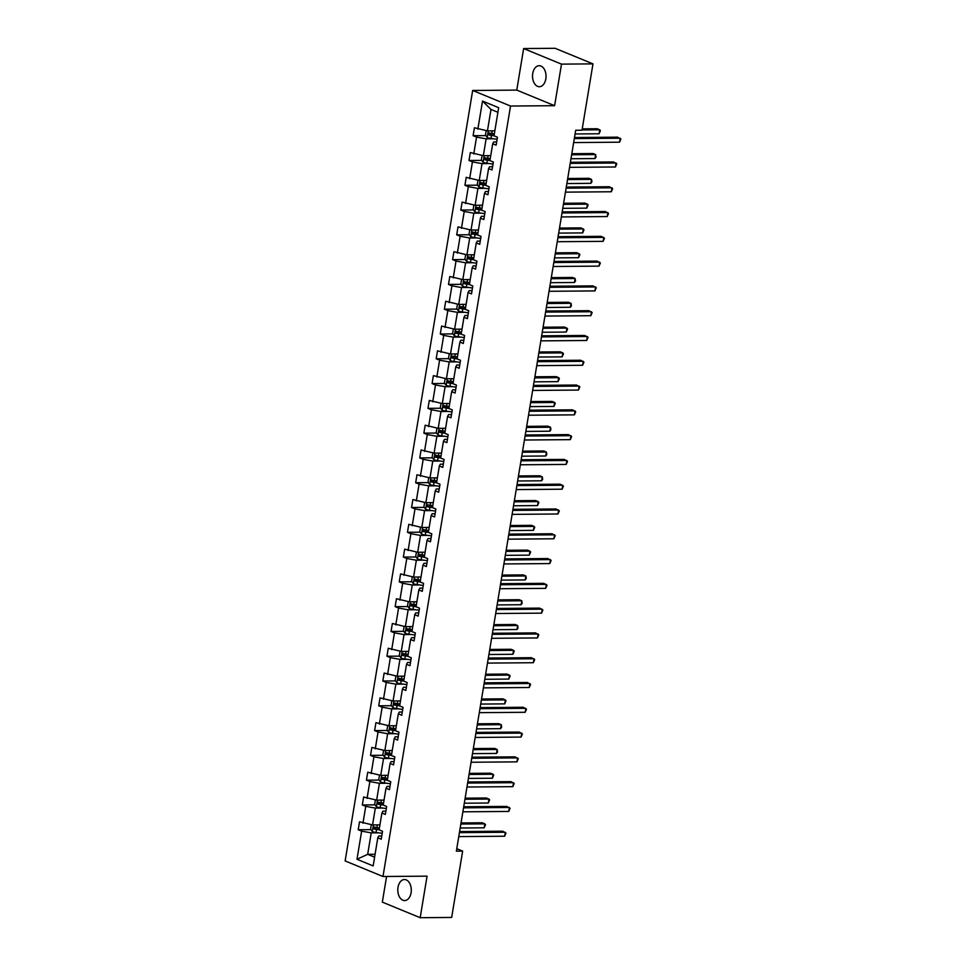 <?xml version="1.0" encoding="UTF-8"?>
<svg xmlns="http://www.w3.org/2000/svg" width="966" height="966" viewBox="0 0 966 966"><rect width="100%" height="100%" fill="white"/><g stroke="black" fill="none" stroke-linecap="round" stroke-linejoin="round"><path stroke-width="1.45" d="M411.093 892.741A10.517 6.762 -90.5 0 0 404.464 879.531A10.517 6.762 -90.5 0 0 398.004 887.356A10.517 6.762 -90.5 0 0 404.633 900.566A10.517 6.762 -90.5 0 0 411.093 892.741M545.826 78.898A10.517 6.762 -90.5 0 0 539.197 65.688A10.517 6.762 -90.5 0 0 532.737 73.513A10.517 6.762 -90.5 0 0 539.366 86.723A10.517 6.762 -90.5 0 0 545.826 78.898M386.581 876.476L382.331 902.123L420.186 917.7L451.677 917.446L462.654 851.106L456.773 848.679M472.676 90.466L345.128 860.923L382.983 876.512L510.531 106.043L472.676 90.466L516.762 90.104L554.617 105.68L561.5 64.13L523.644 48.554L516.762 90.104M523.644 48.554L555.124 48.3L592.979 63.877L561.5 64.13M378.515 832.813L371.234 832.873L367.684 854.33L356.985 859.269L361.646 831.146L358.217 829.734L370.92 829.637M375.086 854.27L367.684 854.33L374.603 857.168M371.234 832.873L361.646 831.146M382.621 808.023L375.339 808.083L372.55 824.928L359.533 821.788L358.217 829.734M362.962 823.201L365.752 806.356L362.322 804.956L375.025 804.847M386.726 783.245L379.433 783.305L376.643 800.138L363.639 797.01L362.322 804.956M367.068 798.411L369.845 781.579L366.428 780.166L379.131 780.057M390.832 758.455L383.538 758.515L380.749 775.36L367.744 772.22L366.428 780.166M371.161 773.633L373.951 756.789L370.533 755.376L383.224 755.279M394.937 733.665L387.644 733.725L384.854 750.57L371.838 747.43L370.533 755.376M375.267 748.843L378.056 731.999L374.627 730.586L387.33 730.489M399.043 708.875L391.749 708.935L388.96 725.78L375.943 722.64L374.627 730.586M379.372 724.053L382.162 707.209L378.732 705.808L391.435 705.699M403.136 684.097L395.855 684.157L393.065 700.99L380.049 697.863L378.732 705.808M383.478 699.263L386.267 682.431L382.838 681.018L395.541 680.909M407.241 659.307L399.96 659.367L397.171 676.212L384.154 673.073L382.838 681.018M387.583 674.485L390.373 657.641L386.943 656.228L399.646 656.131M411.347 634.517L404.054 634.577L401.264 651.422L388.26 648.283L386.943 656.228M391.689 649.695L394.466 632.851L391.049 631.438L403.752 631.341M415.452 609.727L408.159 609.788L405.37 626.632L392.365 623.493L391.049 631.438M395.782 624.905L398.572 608.061L395.142 606.66L407.845 606.551M419.558 584.949L412.265 585.01L409.475 601.842L396.458 598.715L395.142 606.66M399.888 600.115L402.677 583.283L399.248 581.87L411.951 581.761M423.663 560.159L416.37 560.22L413.581 577.064L400.564 573.925L399.248 581.87M403.993 575.338L406.783 558.493L403.353 557.08L416.056 556.971M427.757 535.369L420.476 535.43L417.686 552.274L404.669 549.135L403.353 557.08M408.099 550.548L410.888 533.703L407.459 532.29L420.162 532.194M431.862 510.579L424.581 510.64L421.792 527.484L408.775 524.345L407.459 532.29M412.204 525.758L414.994 508.913L411.564 507.5L424.267 507.404M435.968 485.801L428.675 485.85L425.885 502.694L412.88 499.567L411.564 507.5M416.31 500.968L419.087 484.135L415.67 482.722L428.373 482.614M440.073 461.011L432.78 461.072L429.991 477.916L416.986 474.777L415.67 482.722M420.403 476.19L423.193 459.345L419.763 457.932L432.466 457.824M444.179 436.221L436.886 436.282L434.096 453.126L421.079 449.987L419.763 457.932M424.509 451.4L427.298 434.555L423.869 433.142L436.572 433.046M448.284 411.431L440.991 411.492L438.202 428.336L425.185 425.197L423.869 433.142M428.614 426.61L431.404 409.765L427.974 408.352L440.677 408.256M452.378 386.654L445.097 386.702L442.307 403.546L429.29 400.419L427.974 408.352M432.72 401.82L435.509 384.987L432.08 383.574L444.783 383.466M456.483 361.864L449.202 361.924L446.413 378.769L433.396 375.629L432.08 383.574M436.825 377.042L439.615 360.197L436.185 358.784L448.888 358.676M460.589 337.074L453.296 337.134L450.506 353.979L437.501 350.839L436.185 358.784M440.931 352.252L443.708 335.407L440.291 333.995L452.994 333.898M464.694 312.284L457.401 312.344L454.612 329.189L441.607 326.049L440.291 333.995M445.024 327.462L447.813 310.617L444.384 309.205L457.087 309.108M468.8 287.506L461.507 287.554L458.717 304.399L445.7 301.259L444.384 309.205M449.13 302.672L451.919 285.827L448.49 284.427L461.193 284.318M472.905 262.716L465.612 262.776L462.823 279.609L449.806 276.481L448.49 284.427M453.235 277.894L456.024 261.049L452.595 259.637L465.298 259.528M476.999 237.926L469.718 237.986L466.928 254.831L453.911 251.691L452.595 259.637M457.341 253.104L460.13 236.259L456.701 234.847L469.404 234.75M481.104 213.136L473.823 213.196L471.034 230.041L458.017 226.901L456.701 234.847M461.446 228.314L464.235 211.469L460.806 210.057L473.509 209.96M485.21 188.346L477.916 188.406L475.127 205.251L462.122 202.111L460.806 210.057M465.552 203.524L468.329 186.679L464.912 185.279L477.615 185.17M489.315 163.568L482.022 163.628L479.233 180.461L466.228 177.333L464.912 185.279M469.645 178.746L472.434 161.902L469.005 160.489L481.708 160.38M493.421 138.778L486.127 138.838L483.338 155.683L470.321 152.543L469.005 160.489M473.751 153.956L476.54 137.112L473.111 135.699L485.813 135.602M497.913 112.285L490.994 109.436L487.444 130.893L474.427 127.754L473.111 135.699M477.856 129.166L482.517 101.044L498.673 107.697L494.024 135.82L497.442 137.232L496.138 145.178L492.708 143.765L489.919 160.61L493.348 162.022L492.032 169.968L488.603 168.555L485.813 185.4L489.243 186.8L487.927 194.746L484.497 193.333L481.708 210.177L485.137 211.59L483.821 219.536L480.392 218.123L477.602 234.967L481.032 236.38L479.716 244.326L476.286 242.913L473.497 259.757L476.926 261.17L475.61 269.116L472.193 267.703L469.404 284.547L472.821 285.948L471.517 293.893L468.087 292.481L465.298 309.325L468.727 310.738L467.411 318.683L463.982 317.271L461.193 334.115L464.622 335.528L463.306 343.473L459.876 342.061L457.087 358.905L460.516 360.318L459.2 368.263L455.771 366.851L452.982 383.695L456.411 385.096L455.095 393.041L451.665 391.641L448.888 408.473L452.305 409.886L450.989 417.831L447.572 416.418L444.783 433.263L448.2 434.676L446.896 442.621L443.466 441.208L440.677 458.053L444.106 459.466L442.79 467.411L439.361 465.998L436.572 482.843L440.001 484.244L438.685 492.189L435.255 490.788L432.466 507.621L435.895 509.034L434.579 516.979L431.15 515.566L428.361 532.411L431.79 533.824L430.474 541.769L427.044 540.356L424.267 557.201L427.684 558.614L426.368 566.559L422.951 565.146L420.162 581.991L423.579 583.392L422.275 591.337L418.846 589.936L416.056 606.769L419.486 608.182L418.169 616.127L414.74 614.714L411.951 631.559L415.38 632.972L414.064 640.917L410.635 639.504L407.845 656.349L411.275 657.761L409.958 665.707L406.529 664.294L403.74 681.139L407.169 682.551L405.853 690.485L402.424 689.084L399.646 705.917L403.064 707.329L401.747 715.275L398.33 713.862L395.541 730.707L398.97 732.119L397.654 740.065L394.225 738.652L391.435 755.497L394.865 756.909L393.548 764.855L390.119 763.442L387.33 780.287L390.759 781.699L389.443 789.633L386.014 788.232L383.224 805.064L386.654 806.477L385.337 814.423L381.908 813.01L379.119 829.854L382.548 831.267L381.232 839.212L377.803 837.8L373.154 865.922L356.985 859.269M592.979 63.877L582.003 130.217L575.7 130.265L456.363 851.155L462.654 851.106M381.908 813.01L382.91 811.198L385.881 811.174M379.952 824.867L372.55 824.928M375.339 808.083L365.752 806.356M386.014 788.232L387.004 786.421L389.974 786.396M383.937 800.09L376.643 800.138M379.433 783.305L369.845 781.579M390.119 763.442L391.109 761.631L394.08 761.606M388.151 775.3L380.749 775.36M383.538 758.515L373.951 756.789M394.225 738.652L395.215 736.841L398.185 736.817M392.148 750.51L384.854 750.57M387.644 733.725L378.056 731.999M398.33 713.862L399.32 712.051L402.291 712.027M396.362 725.72L388.96 725.78M391.749 708.935L382.162 707.209M402.424 689.084L403.426 687.273L406.396 687.249M400.359 700.93L393.065 700.99M395.855 684.157L386.267 682.431M406.529 664.294L407.531 662.483L410.502 662.459M404.452 676.152L397.171 676.212M399.96 659.367L390.373 657.641M410.635 639.504L411.625 637.693L414.595 637.669M408.558 651.362L401.264 651.422M404.054 634.577L394.466 632.851M414.74 614.714L415.73 612.903L418.701 612.879M412.663 626.572L405.37 626.632M408.159 609.788L398.572 608.061M418.846 589.936L419.836 588.125L422.806 588.101M416.877 601.782L409.475 601.842M412.265 585.01L402.677 583.283M422.951 565.146L423.941 563.335L426.912 563.311M420.874 577.004L413.581 577.064M416.37 560.22L406.783 558.493M427.044 540.356L428.047 538.545L431.017 538.521M425.088 552.214L417.686 552.274M420.476 535.43L410.888 533.703M431.15 515.566L432.152 513.755L435.123 513.731M429.073 527.424L421.792 527.484M424.581 510.64L414.994 508.913M435.255 490.788L436.246 488.977L439.216 488.953M433.299 502.634L425.885 502.694M428.675 485.85L419.087 484.135M439.361 465.998L440.351 464.187L443.322 464.163M437.284 477.856L429.991 477.916M432.78 461.072L423.193 459.345M443.466 441.208L444.457 439.397L447.427 439.373M441.39 453.066L434.096 453.126M436.886 436.282L427.298 434.555M447.572 416.418L448.562 414.607L451.533 414.583M445.495 428.276L438.202 428.336M440.991 411.492L431.404 409.765M451.665 391.641L452.668 389.829L455.638 389.805M449.601 403.486L442.307 403.546M445.097 386.702L435.509 384.987M455.771 366.851L456.761 365.039L459.744 365.015M453.815 378.708L446.413 378.769M449.202 361.924L439.615 360.197M459.876 342.061L460.867 340.249L463.837 340.225M457.92 353.918L450.506 353.979M453.296 337.134L443.708 335.407M463.982 317.271L464.972 315.459L467.942 315.435M462.014 329.128L454.612 329.189M457.401 312.344L447.813 310.617M468.087 292.481L469.078 290.669L472.048 290.645M466.01 304.338L458.717 304.399M461.507 287.554L451.919 285.827M472.193 267.703L473.183 265.892L476.153 265.867M470.225 279.56L462.823 279.609M465.612 262.776L456.024 261.049M476.286 242.913L477.289 241.102L480.259 241.077M474.221 254.77L466.928 254.831M469.718 237.986L460.13 236.259M480.392 218.123L481.382 216.312L484.364 216.287M478.315 229.98L471.034 230.041M473.823 213.196L464.235 211.469M484.497 193.333L485.487 191.522L488.458 191.497M482.42 205.19L475.127 205.251M477.916 188.406L468.329 186.679M488.603 168.555L489.593 166.744L492.563 166.72M486.526 180.413L479.233 180.461M482.022 163.628L472.434 161.902M492.708 143.765L493.698 141.954L496.669 141.93M490.631 155.623L483.338 155.683M486.127 138.838L476.54 137.112M420.186 917.7L427.069 876.15L382.983 876.512M554.617 105.68L510.531 106.043M494.737 130.833L487.444 130.893M377.803 837.8L378.805 835.988L381.775 835.964M490.994 109.436L482.517 101.044M574.323 138.597L620.196 138.223L619.544 142.195L573.671 142.57M574.504 137.522L617.636 137.172L620.872 139.08L619.544 142.195M486.188 130.664L485.463 135.107L487.238 137.534A4.359 0.869 9.4 0 0 490.957 138.44L497.104 139.285M575.084 133.96L599.077 133.767L599.741 129.794L597.181 128.744L582.22 128.864M494.338 133.863L491.779 133.513A4.359 0.869 -170.6 0 1 488.977 132.934L488.663 134.829A4.359 0.869 9.4 0 0 491.465 135.421L494.024 135.771M494.097 135.349L490.474 134.817L489.714 133.586M599.077 133.767L600.405 130.664L599.741 129.794L582.039 129.939M570.218 163.375L616.091 163.012L615.439 166.985L569.566 167.347M570.399 162.3L613.531 161.95L616.767 163.87L615.439 166.985M566.112 188.165L611.985 187.79L611.333 191.763L565.46 192.137M566.293 187.09L609.425 186.74L612.661 188.66L611.333 191.763M482.094 155.454L481.358 159.897L483.133 162.324A4.359 0.869 9.4 0 0 486.864 163.23L492.998 164.075M570.991 158.75L594.971 158.557L595.636 154.584L593.076 153.534L571.824 153.703M490.245 158.653L487.673 158.303A4.359 0.869 -170.6 0 1 484.872 157.712L484.558 159.619A4.359 0.869 9.4 0 0 487.359 160.211L489.919 160.561M489.991 160.139L486.369 159.607L485.608 158.376M594.971 158.557L596.046 157.035L595.636 154.584L571.643 154.777M477.989 180.244L477.252 184.687L479.039 187.114A4.359 0.869 9.4 0 0 482.759 188.008L488.905 188.865M566.885 183.54L590.866 183.347L591.53 179.374L588.97 178.324L567.718 178.493M486.14 183.443L483.568 183.093A4.359 0.869 -170.6 0 1 480.766 182.502L480.452 184.409A4.359 0.869 9.4 0 0 483.254 184.989L485.826 185.351M485.886 184.917L482.263 184.397L481.503 183.154M590.866 183.347L591.941 181.825L591.53 179.374L567.537 179.567M562.019 212.955L607.88 212.58L607.228 216.553L561.355 216.927M562.188 211.88L605.332 211.53L608.556 213.45L607.228 216.553M473.883 205.034L473.147 209.465L474.934 211.904A4.359 0.869 9.4 0 0 478.653 212.798L484.799 213.643M562.78 208.33L586.773 208.137L587.425 204.164L584.865 203.101L563.613 203.283M482.034 208.233L479.462 207.871A4.359 0.869 -170.6 0 1 476.673 207.292L476.347 209.199A4.359 0.869 9.4 0 0 479.148 209.779L481.72 210.129M481.793 209.707L478.17 209.187L477.409 207.944M586.773 208.137L588.101 205.021L587.425 204.164L563.432 204.357M557.913 237.745L603.786 237.37L603.122 241.343L557.249 241.717M558.082 236.67L601.226 236.32L604.45 238.228L603.122 241.343M469.778 229.811L469.041 234.255L470.828 236.682A4.359 0.869 9.4 0 0 474.548 237.588L480.694 238.433M558.674 233.108L582.667 232.915L583.319 228.942L580.759 227.891L559.507 228.061M477.929 233.011L475.369 232.661A4.359 0.869 -170.6 0 1 472.567 232.081L472.253 233.989A4.359 0.869 9.4 0 0 475.043 234.569L477.615 234.919M477.687 234.496L474.065 233.965L473.304 232.734M582.667 232.915L583.995 229.811L583.319 228.942L559.338 229.135M553.808 262.523L599.681 262.16L599.017 266.133L553.144 266.495M553.989 261.448L597.121 261.098L600.357 263.018L599.017 266.133M465.672 254.601L464.936 259.045L466.723 261.472A4.359 0.869 9.4 0 0 470.442 262.378L476.588 263.223M554.569 257.898L578.562 257.705L579.214 253.732L576.666 252.681L555.402 252.851M473.823 257.801L471.263 257.451A4.359 0.869 -170.6 0 1 468.462 256.859L468.148 258.767A4.359 0.869 9.4 0 0 470.949 259.359L473.509 259.709M473.582 259.286L469.959 258.755L469.198 257.524M578.562 257.705L579.89 254.601L579.214 253.732L555.233 253.925M549.702 287.313L595.575 286.938L594.923 290.911L549.05 291.285M549.883 286.238L593.015 285.888L596.251 287.808L594.923 290.911M461.567 279.391L460.842 283.835L462.617 286.262A4.359 0.869 9.4 0 0 466.337 287.156L472.483 288.013M550.463 282.688L574.456 282.495L575.12 278.522L572.56 277.471L551.308 277.64M469.718 282.591L467.158 282.241A4.359 0.869 -170.6 0 1 464.356 281.649L464.042 283.557A4.359 0.869 9.4 0 0 466.844 284.137L469.404 284.499M469.476 284.076L465.853 283.545L465.093 282.301M574.456 282.495L575.519 280.973L575.12 278.522L551.127 278.715M545.597 312.103L591.47 311.728L590.818 315.701L544.945 316.075M545.778 311.028L588.91 310.678L592.146 312.598L590.818 315.701M457.473 304.181L456.737 308.613L458.512 311.052A4.359 0.869 9.4 0 0 462.243 311.946L468.377 312.791M546.37 307.478L570.351 307.285L571.015 303.312L568.455 302.261L547.203 302.43M465.624 307.381L463.052 307.019A4.359 0.869 -170.6 0 1 460.251 306.439L459.937 308.347A4.359 0.869 9.4 0 0 462.738 308.927L465.298 309.289M465.37 308.854L461.748 308.335L460.987 307.091M570.351 307.285L571.425 305.763L571.015 303.312L547.022 303.505M541.491 336.892L587.364 336.518L586.712 340.491L540.839 340.865M541.672 335.818L584.804 335.468L588.04 337.375L586.712 340.491M453.368 328.959L452.631 333.403L454.418 335.842A4.359 0.869 9.4 0 0 458.138 336.736L464.284 337.581M542.264 332.256L566.245 332.062L566.909 328.09L564.349 327.039L543.097 327.22M461.519 332.159L458.947 331.809A4.359 0.869 -170.6 0 1 456.145 331.229L455.831 333.137A4.359 0.869 9.4 0 0 458.633 333.717L461.205 334.067M461.265 333.644L457.642 333.113L456.882 331.881M566.245 332.062L567.585 328.959L566.909 328.09L542.916 328.295M537.398 361.67L583.259 361.308L582.607 365.281L536.734 365.643M537.567 360.596L580.711 360.246L583.935 362.165L582.607 365.281M533.292 386.46L579.165 386.086L578.501 390.059L532.628 390.433M533.461 385.386L576.605 385.036L579.829 386.955L578.501 390.059M529.187 411.25L575.06 410.876L574.396 414.849L528.523 415.223M529.368 410.176L572.5 409.825L575.736 411.745L574.396 414.849M525.081 436.04L570.954 435.666L570.302 439.639L524.429 440.013M525.263 434.966L568.394 434.615L571.63 436.523L570.302 439.639M520.976 460.818L566.849 460.456L566.197 464.429L520.324 464.791M521.157 459.744L564.289 459.405L567.525 461.313L566.197 464.429M516.87 485.608L562.743 485.234L562.091 489.207L516.218 489.581M517.052 484.534L560.195 484.183L563.42 486.103L562.091 489.207M512.777 510.398L558.638 510.024L557.986 513.997L512.113 514.371M512.946 509.324L556.09 508.973L559.314 510.893L557.986 513.997M508.671 535.188L554.544 534.814L553.88 538.787L508.007 539.161M508.84 534.113L551.984 533.763L555.209 535.671L553.88 538.787M504.566 559.966L550.439 559.604L549.775 563.576L503.902 563.939M504.747 558.891L547.879 558.553L551.115 560.461L549.775 563.576M500.46 584.756L546.333 584.382L545.681 588.354L499.808 588.729M500.642 583.681L543.773 583.331L547.01 585.251L545.681 588.354M449.262 353.749L448.526 358.193L450.313 360.62A4.359 0.869 9.4 0 0 454.032 361.525L460.178 362.371M538.159 357.046L562.152 356.852L562.804 352.88L560.244 351.829L538.992 351.998M457.413 356.949L454.841 356.599A4.359 0.869 -170.6 0 1 452.052 356.007L451.738 357.915A4.359 0.869 9.4 0 0 454.527 358.507L457.099 358.857M457.172 358.434L453.549 357.903L452.788 356.671M562.152 356.852L563.48 353.749L562.804 352.88L538.811 353.073M445.157 378.539L444.42 382.983L446.207 385.41A4.359 0.869 9.4 0 0 449.927 386.315L456.073 387.161M534.053 381.836L558.046 381.642L558.698 377.67L556.138 376.619L534.886 376.788M453.308 381.739L450.748 381.389A4.359 0.869 -170.6 0 1 447.946 380.797L447.632 382.705A4.359 0.869 9.4 0 0 450.434 383.297L452.994 383.647M453.066 383.224L449.444 382.693L448.683 381.449M558.046 381.642L559.374 378.527L558.698 377.67L534.717 377.863M441.051 403.329L440.315 407.761L442.102 410.2A4.359 0.869 9.4 0 0 445.821 411.093L451.967 411.939M529.948 406.626L553.941 406.432L554.593 402.46L552.045 401.409L530.781 401.578M449.202 406.529L446.642 406.167A4.359 0.869 -170.6 0 1 443.841 405.587L443.527 407.495A4.359 0.869 9.4 0 0 446.328 408.075L448.888 408.437M448.961 408.002L445.338 407.483L444.577 406.239M553.941 406.432L555.269 403.317L554.593 402.46L530.612 402.653M436.946 428.107L436.221 432.551L437.996 434.99A4.359 0.869 9.4 0 0 441.716 435.883L447.862 436.729M525.842 431.416L549.835 431.21L550.499 427.238L547.939 426.187L526.687 426.368M445.097 431.307L442.537 430.957A4.359 0.869 -170.6 0 1 439.735 430.377L439.421 432.285A4.359 0.869 9.4 0 0 442.223 432.865L444.783 433.215M444.855 432.792L441.233 432.261L440.472 431.029M549.835 431.21L550.898 429.701L550.499 427.238L526.506 427.443M432.853 452.897L432.116 457.341L433.891 459.768A4.359 0.869 9.4 0 0 437.622 460.673L443.756 461.519M521.749 456.194L545.73 456L546.394 452.028L543.834 450.977L522.582 451.146M441.003 456.097L438.431 455.747A4.359 0.869 -170.6 0 1 435.63 455.155L435.316 457.063A4.359 0.869 9.4 0 0 438.117 457.655L440.677 458.005M440.75 457.582L437.127 457.051L436.366 455.819M545.73 456L546.804 454.479L546.394 452.028L522.401 452.221M428.747 477.687L428.01 482.131L429.798 484.558A4.359 0.869 9.4 0 0 433.517 485.463L439.663 486.309M517.643 480.983L541.624 480.79L542.288 476.818L539.728 475.767L518.476 475.936M436.898 480.887L434.326 480.537A4.359 0.869 -170.6 0 1 431.524 479.945L431.21 481.853A4.359 0.869 9.4 0 0 434.012 482.445L436.584 482.795M436.644 482.372L433.022 481.841L432.261 480.597M541.624 480.79L542.699 479.269L542.288 476.818L518.295 477.011M424.642 502.477L423.905 506.909L425.692 509.348A4.359 0.869 9.4 0 0 429.411 510.241L435.557 511.086M513.538 505.773L537.531 505.58L538.183 501.608L535.623 500.557L514.371 500.726M432.792 505.677L430.22 505.315A4.359 0.869 -170.6 0 1 427.431 504.735L427.117 506.643A4.359 0.869 9.4 0 0 429.906 507.222L432.478 507.585M432.551 507.15L428.928 506.631L428.167 505.387M537.531 505.58L538.859 502.465L538.183 501.608L514.19 501.801M420.536 527.255L419.799 531.698L421.587 534.138A4.359 0.869 9.4 0 0 425.306 535.031L431.452 535.876M509.432 530.563L533.425 530.358L534.077 526.398L531.517 525.335L510.265 525.516M428.687 530.455L426.127 530.105A4.359 0.869 -170.6 0 1 423.325 529.525L423.011 531.433A4.359 0.869 9.4 0 0 425.813 532.012L428.373 532.363M428.445 531.94L424.823 531.409L424.062 530.177M533.425 530.358L534.753 527.255L534.077 526.398L510.096 526.591M416.431 552.045L415.694 556.488L417.481 558.916A4.359 0.869 9.4 0 0 421.2 559.821L427.346 560.666M505.327 555.341L529.32 555.148L529.972 551.175L527.424 550.125L506.16 550.294M424.581 555.245L422.021 554.895A4.359 0.869 -170.6 0 1 419.22 554.303L418.906 556.211A4.359 0.869 9.4 0 0 421.707 556.802L424.267 557.153M424.34 556.73L420.717 556.199L419.956 554.967M529.32 555.148L530.648 552.045L529.972 551.175L505.991 551.369M412.325 576.835L411.601 581.278L413.376 583.706A4.359 0.869 9.4 0 0 417.095 584.611L423.241 585.456M501.221 580.131L525.214 579.938L525.878 575.965L523.318 574.915L502.066 575.084M420.476 580.035L417.916 579.685A4.359 0.869 -170.6 0 1 415.114 579.093L414.8 581.001A4.359 0.869 9.4 0 0 417.602 581.592L420.162 581.943M420.234 581.52L416.612 580.989L415.851 579.745M525.214 579.938L526.277 578.417L525.878 575.965L501.885 576.159M496.355 609.546L542.228 609.172L541.576 613.144L495.703 613.519M496.536 608.471L539.668 608.121L542.904 610.041L541.576 613.144M408.232 601.625L407.495 606.068L409.27 608.495A4.359 0.869 9.4 0 0 413.001 609.389L419.135 610.234M497.128 604.921L521.109 604.728L521.773 600.755L519.213 599.705L497.961 599.874M416.382 604.825L413.81 604.462A4.359 0.869 -170.6 0 1 411.009 603.883L410.695 605.791A4.359 0.869 9.4 0 0 413.496 606.37L416.056 606.733M416.129 606.298L412.506 605.779L411.745 604.535M521.109 604.728L522.183 603.207L521.773 600.755L497.78 600.949M492.249 634.336L538.122 633.962L537.47 637.934L491.597 638.309M492.431 633.261L535.575 632.911L538.799 634.819L537.47 637.934M404.126 626.403L403.39 630.846L405.177 633.285A4.359 0.869 9.4 0 0 408.896 634.179L415.042 635.024M493.022 629.711L517.003 629.518L517.667 625.545L515.107 624.483L493.855 624.664M412.277 629.603L409.705 629.252A4.359 0.869 -170.6 0 1 406.903 628.673L406.589 630.581A4.359 0.869 9.4 0 0 409.391 631.16L411.963 631.51M412.023 631.088L408.401 630.557L407.64 629.325M517.003 629.518L518.078 627.997L517.667 625.545L493.674 625.739M488.156 659.126L534.017 658.752L533.365 662.724L487.492 663.087M488.325 658.039L531.469 657.701L534.693 659.609L533.365 662.724M400.021 651.193L399.284 655.636L401.071 658.063A4.359 0.869 9.4 0 0 404.79 658.969L410.936 659.814M488.917 654.489L512.91 654.296L513.562 650.323L511.002 649.273L489.75 649.442M408.171 654.393L405.599 654.042A4.359 0.869 -170.6 0 1 402.81 653.451L402.496 655.359A4.359 0.869 9.4 0 0 405.285 655.95L407.857 656.3M407.93 655.878L404.307 655.346L403.546 654.115M512.91 654.296L514.238 651.193L513.562 650.323L489.569 650.516M484.051 683.904L529.923 683.542L529.259 687.502L483.386 687.877M484.22 682.829L527.364 682.479L530.588 684.399L529.259 687.502M395.915 675.983L395.179 680.426L396.966 682.853A4.359 0.869 9.4 0 0 400.685 683.759L406.831 684.604M484.811 679.279L508.804 679.086L509.456 675.113L506.896 674.063L485.644 674.232M404.066 679.183L401.506 678.832A4.359 0.869 -170.6 0 1 398.704 678.241L398.39 680.149A4.359 0.869 9.4 0 0 401.192 680.74L403.752 681.09M403.824 680.668L400.202 680.136L399.441 678.893M508.804 679.086L510.133 675.983L509.456 675.113L485.475 675.306M479.945 708.694L525.818 708.32L525.154 712.292L479.281 712.667M480.126 707.619L523.258 707.269L526.494 709.189L525.154 712.292M391.81 700.773L391.073 705.216L392.86 707.643A4.359 0.869 9.4 0 0 396.579 708.537L402.725 709.394M480.706 704.069L504.699 703.876L505.351 699.903L502.803 698.853L481.551 699.022M399.96 703.972L397.4 703.61A4.359 0.869 -170.6 0 1 394.599 703.031L394.285 704.938A4.359 0.869 9.4 0 0 397.086 705.518L399.646 705.88M399.719 705.446L396.096 704.926L395.335 703.683M504.699 703.876L506.027 700.761L505.351 699.903L481.37 700.096M475.84 733.484L521.712 733.109L521.06 737.082L475.187 737.456M476.021 732.409L519.153 732.059L522.389 733.967L521.06 737.082M387.704 725.551L386.98 729.994L388.755 732.433A4.359 0.869 9.4 0 0 392.474 733.327L398.62 734.172M476.6 728.859L500.593 728.666L501.257 724.693L498.697 723.631L477.445 723.812M395.855 728.762L393.295 728.4A4.359 0.869 -170.6 0 1 390.493 727.821L390.179 729.728A4.359 0.869 9.4 0 0 392.981 730.308L395.541 730.658M395.613 730.236L391.991 729.704L391.23 728.473M500.593 728.666L501.656 727.144L501.257 724.693L477.264 724.886M471.734 758.274L517.607 757.899L516.955 761.872L471.082 762.246M471.915 757.199L515.047 756.849L518.283 758.757L516.955 761.872M383.611 750.341L382.874 754.784L384.649 757.211A4.359 0.869 9.4 0 0 388.38 758.117L394.514 758.962M472.507 753.637L496.488 753.444L497.152 749.471L494.592 748.421L473.34 748.59M391.761 753.54L389.189 753.19A4.359 0.869 -170.6 0 1 386.388 752.611L386.074 754.506A4.359 0.869 9.4 0 0 388.875 755.098L391.435 755.448M391.508 755.026L387.885 754.494L387.125 753.263M496.488 753.444L497.562 751.922L497.152 749.471L473.159 749.664M467.629 783.052L513.501 782.689L512.849 786.662L466.976 787.024M467.81 781.977L510.954 781.627L514.178 783.547L512.849 786.662M379.505 775.13L378.769 779.574L380.556 782.001A4.359 0.869 9.4 0 0 384.275 782.907L390.421 783.752M468.401 778.427L492.382 778.234L493.046 774.261L490.486 773.211L469.235 773.38M387.656 778.33L385.084 777.98A4.359 0.869 -170.6 0 1 382.295 777.388L381.968 779.296A4.359 0.869 9.4 0 0 384.77 779.888L387.342 780.238M387.402 779.816L383.78 779.284L383.019 778.041M492.382 778.234L493.723 775.13L493.046 774.261L469.053 774.454M463.535 807.842L509.396 807.467L508.744 811.44L462.871 811.814M463.704 806.767L506.848 806.417L510.072 808.337L508.744 811.44M375.4 799.92L374.663 804.364L376.45 806.791A4.359 0.869 9.4 0 0 380.169 807.685L386.315 808.542M464.296 803.217L488.289 803.024L488.941 799.051L486.381 798.001L465.129 798.17M383.55 803.12L380.99 802.77A4.359 0.869 -170.6 0 1 378.189 802.178L377.875 804.086A4.359 0.869 9.4 0 0 380.664 804.666L383.236 805.028M383.309 804.593L379.686 804.074L378.926 802.831M488.289 803.024L489.617 799.908L488.941 799.051L464.948 799.244M459.43 832.632L505.303 832.257L504.638 836.23L458.765 836.604M459.599 831.557L502.743 831.207L505.967 833.127L504.638 836.23M371.294 824.71L370.558 829.142L372.345 831.581A4.359 0.869 9.4 0 0 376.064 832.475L382.21 833.32M460.19 828.007L484.183 827.814L484.835 823.841L482.275 822.778L461.024 822.96M379.445 827.91L376.885 827.548A4.359 0.869 -170.6 0 1 374.084 826.968L373.77 828.876A4.359 0.869 9.4 0 0 376.571 829.456L379.131 829.806M379.203 829.383L375.581 828.864L374.82 827.62M484.183 827.814L485.512 824.698L484.835 823.841L460.854 824.034M488.289 130.881L487.19 137.474M491.465 135.421L490.957 138.44M492.213 130.857L491.779 133.513M490.474 134.817L488.663 134.829M484.183 155.671L483.097 162.264M487.359 160.211L486.864 163.23M488.12 155.635L487.673 158.303M486.369 159.607L484.558 159.619M480.078 180.461L478.991 187.054M483.254 184.989L482.759 188.008M484.014 180.425L483.568 183.093M482.263 184.397L480.452 184.409M475.972 205.251L474.886 211.844M479.148 209.779L478.653 212.798M479.909 205.215L479.462 207.871M478.17 209.187L476.347 209.199M471.879 230.029L470.78 236.622M475.043 234.569L474.548 237.588M475.803 230.005L475.369 232.661M474.065 233.965L472.253 233.989M467.773 254.819L466.675 261.412M470.949 259.359L470.442 262.378M471.698 254.795L471.263 257.451M469.959 258.755L468.148 258.767M463.668 279.609L462.569 286.202M466.844 284.137L466.337 287.156M467.592 279.572L467.158 282.241M465.853 283.545L464.042 283.557M459.562 304.399L458.476 310.992M462.738 308.927L462.243 311.946M463.499 304.362L463.052 307.019M461.748 308.335L459.937 308.347M455.457 329.177L454.37 335.77M458.633 333.717L458.138 336.736M459.393 329.152L458.947 331.809M457.642 333.113L455.831 333.137M451.351 353.967L450.265 360.56M454.527 358.507L454.032 361.525M455.288 353.942L454.841 356.599M453.549 357.903L451.738 357.915M447.258 378.757L446.159 385.349M450.434 383.297L449.927 386.315M451.182 378.72L450.748 381.389M449.444 382.693L447.632 382.705M443.153 403.546L442.054 410.139M446.328 408.075L445.821 411.093M447.077 403.51L446.642 406.167M445.338 407.483L443.527 407.495M439.047 428.324L437.948 434.929M442.223 432.865L441.716 435.883M442.971 428.3L442.537 430.957M441.233 432.261L439.421 432.285M434.942 453.114L433.855 459.707M438.117 457.655L437.622 460.673M438.878 453.09L438.431 455.747M437.127 457.051L435.316 457.063M430.836 477.904L429.749 484.497M434.012 482.445L433.517 485.463M434.772 477.868L434.326 480.537M433.022 481.841L431.21 481.853M426.731 502.694L425.644 509.287M429.906 507.222L429.411 510.241M430.667 502.658L430.22 505.315M428.928 506.631L427.117 506.643M422.637 527.472L421.538 534.077M425.813 532.012L425.306 535.031M426.561 527.448L426.127 530.105M424.823 531.409L423.011 531.433M418.532 552.262L417.433 558.855M421.707 556.802L421.2 559.821M422.456 552.238L422.021 554.895M420.717 556.199L418.906 556.211M414.426 577.052L413.327 583.645M417.602 581.592L417.095 584.611M418.35 577.016L417.916 579.685M416.612 580.989L414.8 581.001M410.321 601.842L409.234 608.435M413.496 606.37L413.001 609.389M414.257 601.806L413.81 604.462M412.506 605.779L410.695 605.791M406.215 626.632L405.128 633.225M409.391 631.16L408.896 634.179M410.152 626.596L409.705 629.252M408.401 630.557L406.589 630.581M402.11 651.41L401.023 658.003M405.285 655.95L404.79 658.969M406.046 651.386L405.599 654.042M404.307 655.346L402.496 655.359M398.016 676.2L396.917 682.793M401.192 680.74L400.685 683.759M401.941 676.164L401.506 678.832M400.202 680.136L398.39 680.149M393.911 700.99L392.812 707.583M397.086 705.518L396.579 708.537M397.835 700.954L397.4 703.61M396.096 704.926L394.285 704.938M389.805 725.78L388.718 732.373M392.981 730.308L392.474 733.327M393.73 725.744L393.295 728.4M391.991 729.704L390.179 729.728M385.7 750.558L384.613 757.151M388.875 755.098L388.38 758.117M389.636 750.534L389.189 753.19M387.885 754.494L386.074 754.506M381.594 775.348L380.507 781.941M384.77 779.888L384.275 782.907M385.531 775.312L385.084 777.98M383.78 779.284L381.968 779.296M377.489 800.138L376.402 806.731M380.664 804.666L380.169 807.685M381.425 800.102L380.99 802.77M379.686 804.074L377.875 804.086M373.395 824.928L372.296 831.521M376.571 829.456L376.064 832.475M377.32 824.892L376.885 827.548M375.581 828.864L373.77 828.876"/></g></svg>
